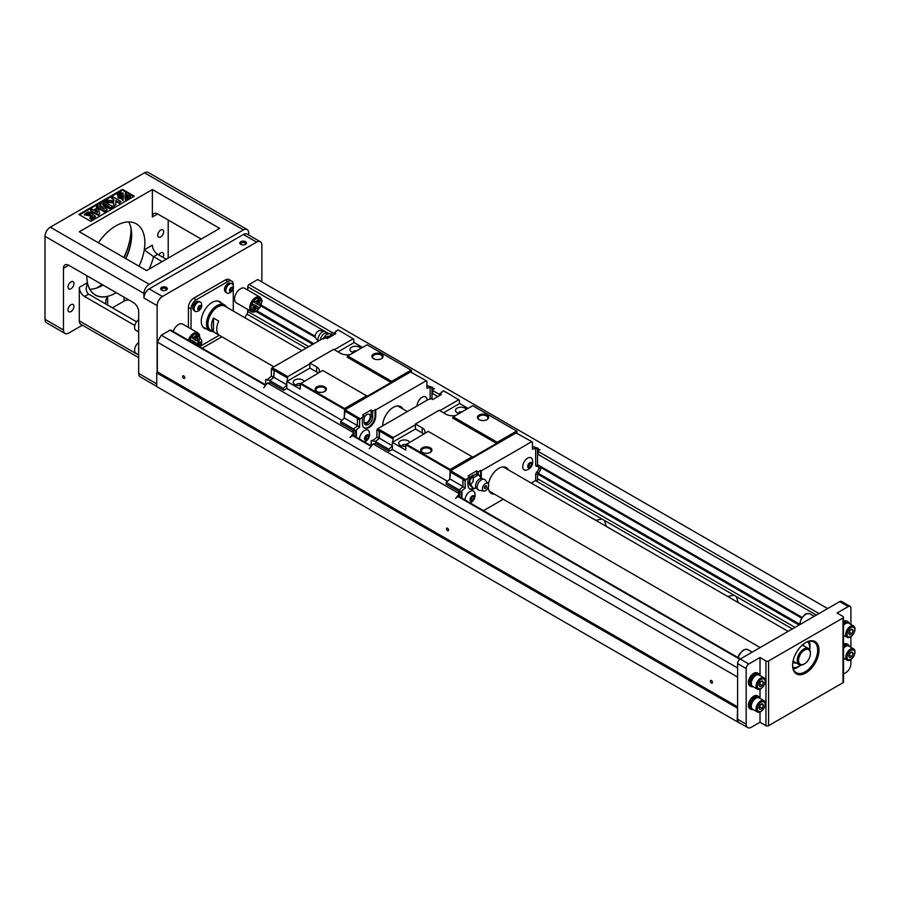 <?xml version="1.0" encoding="UTF-8"?>
<svg xmlns="http://www.w3.org/2000/svg" width="900" height="900" viewBox="0 0 900 900"><rect width="100%" height="100%" fill="white"/><g stroke="black" fill="none" stroke-linecap="round" stroke-linejoin="round"><path stroke-width="1.35" d="M334.17 334.575L334.17 332.741L335.756 333.664L327.184 338.614L325.598 337.691L323.224 339.064L322.56 338.681L272.036 367.853L274.275 369.146L273.623 377.449L270.124 380.464L265.635 379.777L265.635 384.863M318.87 372.656A9.518 5.49 0 0 0 319.41 370.822A9.518 5.49 0 0 0 316.631 366.941L309.904 363.06L309.904 368.089L286.808 381.409L286.808 388.496L341.933 420.322M362.531 347.445L354.094 342.574L337.995 351.866M356.49 350.933A2.329 1.35 0 0 0 353.216 352.17A2.329 1.35 0 0 0 353.261 352.451M341.032 423.461L353.891 430.886L353.891 428.827L357.39 425.812L357.39 418.657L358.054 417.521L360.293 418.815L364.118 415.845L362.531 414.923L371.115 409.973L372.69 410.884L375.728 409.894L426.251 380.734L410.558 371.97L345.127 409.748L344.194 418.32L344.599 408.532L366.626 395.809L322.695 370.451L300.274 383.85A2.329 1.35 0 0 0 297.799 383.704A2.329 1.35 0 0 0 296.483 384.919A2.329 1.35 0 0 0 296.539 385.2M353.689 352.553A5.603 3.229 180 0 1 351.585 351.787L351.585 351.787A5.603 3.229 180 0 1 352.564 346.77A5.603 3.229 180 0 1 360.821 348.435M300.274 385.369A5.603 3.229 180 0 1 294.863 384.536L294.863 384.536A5.603 3.229 180 0 1 295.841 379.519A5.603 3.229 180 0 1 304.099 381.184M350.269 354.532A9.518 5.49 0 0 1 340.369 353.228L333.641 349.346L309.904 363.06M318.116 373.084A9.518 5.49 0 0 0 316.631 371.97L309.904 368.089M347.76 355.973L347.096 357.12L391.027 382.478L391.691 381.341L347.76 355.973L367.155 344.779L411.48 370.373L411.48 372.499M344.194 409.219L300.274 383.85L300.274 389.183L286.808 381.409M382.725 425.812A14.929 8.617 -60 0 1 393.277 407.385A14.929 8.617 -60 0 1 400.736 406.642A14.929 8.617 -60 0 1 402.863 408.949M344.599 408.532L300.668 383.164M316.822 391.433L316.822 391.433A5.603 3.229 180 0 1 316.822 386.865A5.603 3.229 180 0 1 324.743 386.865A5.603 3.229 180 0 1 324.743 391.433A5.603 3.229 180 0 1 316.822 391.433M366.626 395.809L367.29 396.191L391.027 382.478M373.556 358.684L373.556 358.684A5.603 3.229 180 0 1 373.556 354.105A5.603 3.229 180 0 1 381.465 354.105A5.603 3.229 180 0 1 381.465 358.684A5.603 3.229 180 0 1 373.556 358.684M391.691 381.341L411.086 370.136M286.808 385.189L283.252 388.35L283.646 390.33L270.72 382.86L267.48 382.973L353.767 432.787L350.077 437.512L353.902 434.272L353.767 432.787M353.902 432.709L353.171 431.831M353.891 430.954L353.171 431.381M283.646 390.33L286.808 388.496M432.652 388.541L434.509 388.766L432.652 389.34M267.48 382.973L263.79 387.697M353.824 434.329L353.824 435.769M324.461 391.579A4.849 2.801 0 0 0 325.631 389.756A4.849 2.801 0 0 0 320.782 386.955A4.849 2.801 0 0 0 315.934 389.756A4.849 2.801 0 0 0 317.104 391.579M381.184 358.83A4.849 2.801 0 0 0 382.365 357.007A4.849 2.801 0 0 0 377.505 354.206A4.849 2.801 0 0 0 372.656 357.007A4.849 2.801 0 0 0 373.838 358.83M334.305 349.729L353.171 338.839L353.824 339.221L353.824 342.72M265.635 379.777L268.144 378.945L271.373 376.155L273.623 377.449M273.623 370.294L271.373 369L271.373 376.155M340.897 331.751L337.995 329.771L335.891 331.751M270.124 380.464L273.881 377.336L274.275 369.146M283.252 390.094L270.056 382.478L270.124 380.666M271.373 369L272.036 367.853M335.891 330.998L336.544 331.369L334.17 332.741M340.245 331.065L353.171 338.839M283.252 388.35L270.056 380.734M287.077 381.262L287.741 376.616L309.904 363.825M287.741 376.616L274.545 369M287.077 377.752L273.881 370.136M286.808 384.795L273.881 377.336M344.194 418.32L340.639 421.481L340.639 423.225L353.824 430.841L353.891 429.03M364.162 422.572A4.849 2.801 120 0 0 364.399 422.741A4.849 2.801 120 0 0 369.248 419.94A4.849 2.801 120 0 0 369.248 414.338A4.849 2.801 120 0 0 366.829 414.585A4.849 2.801 120 0 0 364.118 417.668M364.691 424.069A6.064 3.499 120 0 0 371.115 416.07L371.115 409.973M353.891 435.814L353.891 434.272M353.891 432.259L353.824 430.841M426.915 385.38L427.995 385.999M345.127 409.748L358.054 417.521M344.464 410.884L357.525 418.433M344.464 418.084L357.39 425.543M340.639 421.481L353.824 429.098M426.915 386.314L428.164 385.954L432.652 387.394L432.652 393.559M369.349 432.63A6.997 4.039 120 0 0 367.942 430.155A6.997 4.039 120 0 0 364.444 430.504A6.997 4.039 120 0 0 359.505 439.054M427.005 399.341A6.997 4.039 120 0 0 425.599 396.866A6.997 4.039 120 0 0 422.1 397.215A6.997 4.039 120 0 0 417.15 405.934M426.251 380.734L426.915 381.105L426.915 388.271L430.144 387.326L430.144 399.195M375.728 409.894L375.728 415.991A9.416 5.445 -60 0 1 371.61 425.475A9.416 5.445 -60 0 1 364.354 427.995A9.416 5.445 -60 0 1 362.407 423.686L362.407 417.589M360.293 418.815L359.629 419.951L357.39 418.657M357.39 425.812L359.629 427.118L359.629 419.951M359.629 427.118L356.4 429.896L355.736 431.798L353.891 428.827M432.652 387.394L431.989 387.585L431.989 399.127M356.4 437.254L356.4 431.224M355.736 436.882L355.736 431.798M431.989 387.585L430.144 387.326M372.69 410.884L372.69 416.981L371.115 416.07M372.69 416.981A6.064 3.499 120 0 1 370.046 423.09A6.064 3.499 120 0 1 365.377 424.71A6.064 3.499 120 0 1 364.118 421.931L364.118 415.845M375.064 409.522L375.064 415.609A9.416 5.445 -60 0 1 371.171 424.868A9.416 5.445 -60 0 1 364.039 427.793M425.565 396.855A6.997 4.039 -60 0 1 426.746 398.419A8.314 8.314 0 0 1 427.14 400.174M367.92 430.144A6.997 4.039 -60 0 1 369.101 431.707A8.314 8.314 0 0 1 364.556 441.968M368.595 436.41L367.639 438.863L365.738 439.965L364.793 438.604L365.738 436.151L367.639 435.06L368.595 436.41L366.941 435.454M366.694 439.988A3.026 1.755 -60 0 1 364.838 437.344A3.026 1.755 -60 0 1 368.55 435.195A3.026 1.755 -60 0 1 366.694 439.988M367.639 438.863L365.929 437.873L364.826 438.514M366.84 435.521L365.929 437.873M423.968 402.007A3.026 1.755 -60 0 1 424.71 401.569M331.301 336.229A5.603 3.229 120 0 0 328.466 337.871M332.966 335.272L331.56 333.866L329.996 335.925A6.536 3.769 120 0 1 332.662 335.452M327.15 338.591A6.536 3.769 120 0 1 329.782 336.049L326.228 336.949L326.261 338.074M318.308 341.145A6.154 3.555 -60 0 1 319.601 334.688A6.154 3.555 -60 0 1 324.709 331.38A6.154 3.555 -60 0 1 325.17 331.504L247.759 286.819A1.867 1.08 -60 0 1 249.086 284.535L257.726 279.54L827.629 608.569M320.411 339.93A5.603 3.229 -60 0 1 323.01 334.586A5.603 3.229 -60 0 1 327.127 333.259L331.56 333.866M318.218 341.201L315.664 338.04A4.388 2.531 -60 0 1 316.08 333.349A4.388 2.531 -60 0 1 319.939 330.626L324.709 331.38M322.976 338.918L325.946 335.025L328.613 333.608M325.181 336.341L326.228 336.949M424.406 433.586A9.518 5.49 0 0 0 424.946 431.764A9.518 5.49 0 0 0 422.168 427.871L415.44 423.99L415.44 429.019L392.355 442.35L392.355 449.426L447.48 481.252M468.079 408.375L459.63 403.504L443.531 412.796M462.026 411.863A2.329 1.35 0 0 0 458.752 413.1A2.329 1.35 0 0 0 458.798 413.381M446.569 484.391L459.428 491.816L459.428 489.757L462.926 486.754L462.926 479.588L463.59 478.451L465.829 479.745L469.654 476.775L468.079 475.853L476.651 470.902L478.226 471.825L480.611 470.452L481.264 470.835L531.788 441.664L516.094 432.9L450.664 470.678L449.741 479.25L450.135 469.463L472.162 456.739L428.231 431.381L405.81 444.78A2.329 1.35 0 0 0 403.346 444.634A2.329 1.35 0 0 0 402.019 445.849A2.329 1.35 0 0 0 402.075 446.13M459.225 413.483A5.603 3.229 180 0 1 457.121 412.718L457.121 412.718A5.603 3.229 180 0 1 458.1 407.7A5.603 3.229 180 0 1 466.369 409.365M405.81 446.299A5.603 3.229 180 0 1 400.399 445.466L400.399 445.466A5.603 3.229 180 0 1 401.377 440.449A5.603 3.229 180 0 1 409.635 442.114M455.805 415.463A9.518 5.49 0 0 1 445.905 414.169L439.178 410.276L415.44 423.99M423.652 434.014A9.518 5.49 0 0 0 422.168 432.9L415.44 429.019M453.296 416.902L452.644 418.05L496.564 443.407L497.228 442.271L453.296 416.902L472.691 405.709L517.016 431.303L517.016 433.429M449.741 470.149L405.81 444.78L405.81 450.113L392.355 442.35M488.452 484.155A14.929 8.617 -60 0 1 498.814 468.315A14.929 8.617 -60 0 1 506.272 467.584A14.929 8.617 -60 0 1 508.399 469.89M494.415 494.123A14.929 8.617 -60 0 1 491.344 493.425A14.929 8.617 -60 0 1 488.272 487.238M450.135 469.463L406.204 444.094M422.359 452.363L422.359 452.363A5.603 3.229 180 0 1 422.359 447.795A5.603 3.229 180 0 1 430.279 447.795A5.603 3.229 180 0 1 430.279 452.363A5.603 3.229 180 0 1 422.359 452.363M472.162 456.739L472.826 457.121L496.564 443.407M479.093 419.614L479.093 419.614A5.603 3.229 180 0 1 479.093 415.035A5.603 3.229 180 0 1 487.001 415.035A5.603 3.229 180 0 1 487.001 419.614A5.603 3.229 180 0 1 479.093 419.614M497.228 442.271L516.623 431.077M392.355 446.119L388.789 449.28L389.183 451.26L376.256 443.79L373.016 443.902L459.304 493.718L455.614 498.442L459.439 495.202L459.304 493.718M459.439 493.65L459.428 489.971M458.707 492.761L459.439 493.189M459.428 491.895L458.707 492.311M389.183 451.26L392.355 449.426M538.189 449.471L540.045 449.696L538.189 450.27M373.016 443.902L369.326 448.627M459.439 494.707L459.428 496.744M459.371 495.259L459.371 496.71M532.451 447.244L533.7 446.884L538.189 448.324L537.525 448.515L537.525 465.401L538.267 465.829A4.939 2.846 -60 0 1 540.743 468.022A4.939 2.846 -60 0 1 538.267 473.074L537.525 474.356L537.525 480.544L535.68 480.544L531.27 483.086M503.291 499.241L483.525 510.649M429.998 452.509A4.849 2.801 0 0 0 431.168 450.686A4.849 2.801 0 0 0 426.319 447.885A4.849 2.801 0 0 0 421.47 450.686A4.849 2.801 0 0 0 422.64 452.509M486.72 419.76A4.849 2.801 0 0 0 487.901 417.938A4.849 2.801 0 0 0 483.041 415.136A4.849 2.801 0 0 0 478.192 417.938A4.849 2.801 0 0 0 479.374 419.76M439.841 410.659L458.707 399.769L459.371 400.151L459.371 403.65M371.171 440.707L373.68 439.875L376.92 437.085L379.159 438.39L375.66 441.394L371.171 440.707L371.171 445.793M392.614 442.192L393.277 437.546L380.081 429.93L379.159 431.224L379.159 438.39M379.159 431.224L376.92 429.93L376.92 437.085M446.434 392.681L443.531 390.701L441.428 392.681M375.66 441.394L379.418 438.266L379.418 431.077L380.081 429.93M388.789 451.024L375.593 443.407L375.66 441.596M376.92 429.93L377.572 428.782L379.822 430.088M439.706 395.505L439.706 393.671L441.293 394.594L432.72 399.544L431.134 398.621L428.096 399.623L377.572 428.782M441.428 391.928L442.08 392.31L439.706 393.671M445.781 391.995L458.707 399.769M388.789 449.28L375.593 441.664M393.277 437.546L415.44 424.755M392.614 438.694L379.418 431.077M392.355 445.736L379.418 438.266M449.741 479.25L446.175 482.411L446.175 484.155L459.371 491.771M473.963 475.054A4.849 2.801 120 0 0 472.365 475.515A4.849 2.801 120 0 0 469.654 478.598M476.651 474.255L476.651 470.902M532.451 446.31L533.531 446.929M450.664 470.678L463.59 478.451M450 471.825L463.061 479.363M450 479.014L462.926 486.484M446.175 482.411L459.371 490.027M474.885 493.56A6.997 4.039 120 0 0 473.479 491.085A6.997 4.039 120 0 0 469.991 491.434A6.997 4.039 120 0 0 465.041 499.984M532.541 460.271A6.997 4.039 120 0 0 531.135 457.808A6.997 4.039 120 0 0 527.636 458.145A6.997 4.039 120 0 0 523.069 464.31A6.997 4.039 120 0 0 524.137 469.924A6.997 4.039 120 0 0 526.984 469.901M531.788 441.664L532.451 442.035L532.451 449.201L535.68 448.256L535.68 465.84L536.873 466.526A3.634 2.093 -60 0 1 538.898 468.022A3.634 2.093 -60 0 1 536.873 471.859L535.68 473.918L535.68 480.544M481.264 470.835L481.264 476.921A9.416 5.445 -60 0 1 481.241 477.619M481.32 478.496L478.654 474.694L473.321 477.776L473.051 481.601L470.655 484.65L473.321 488.441L475.211 488.093A9.416 5.445 -60 0 1 469.89 488.925A9.416 5.445 -60 0 1 467.944 484.616L467.944 478.519M465.829 479.745L465.176 480.881L462.926 479.588M462.926 486.754L465.176 488.048L465.176 480.881M465.176 488.048L461.936 490.826L461.284 492.728L459.428 489.757M538.189 448.324L538.189 454.489M538.189 479.396L537.525 480.544M461.936 498.195L461.936 492.165M461.284 497.812L461.284 492.728M537.525 448.515L535.68 448.256M537.525 465.401L535.68 465.84M538.267 465.829L536.873 466.526M540.743 468.022L538.898 468.022M538.267 473.074L536.873 471.859M535.68 473.918L537.525 474.356M478.226 471.825L478.226 474.457M469.654 484.841L469.665 484.875A6.536 3.769 -60 0 1 469.654 484.841A6.536 3.769 -60 0 1 469.654 480.881L469.654 476.775M470.655 484.65L469.598 484.043L469.89 485.291L473.321 488.441M480.611 470.452L480.611 476.539A9.416 5.445 -60 0 1 480.6 476.696M473.287 488.419A9.416 5.445 -60 0 1 469.575 488.723M531.113 457.785A6.997 4.039 -60 0 1 532.294 459.349A8.314 8.314 0 0 1 526.061 470.149A6.997 4.039 -60 0 1 524.115 469.901M473.456 491.074A6.997 4.039 -60 0 1 474.637 492.637A8.314 8.314 0 0 1 470.093 502.897M474.131 497.34L473.186 499.793L471.274 500.895L470.329 499.545L471.274 497.081L473.186 495.99L474.131 497.34L472.489 496.384M472.23 500.918A3.026 1.755 -60 0 1 470.374 498.274A3.026 1.755 -60 0 1 474.086 496.136A3.026 1.755 -60 0 1 472.23 500.918M473.186 499.793L471.465 498.803L470.363 499.444M472.376 496.451L471.465 498.803M531.788 464.062L530.831 466.515L528.93 467.606L527.974 466.256L528.93 463.804L530.831 462.701L531.788 464.062L530.134 463.106M529.875 467.629A3.026 1.755 -60 0 1 528.019 464.996A3.026 1.755 -60 0 1 531.731 462.848A3.026 1.755 -60 0 1 529.875 467.629M530.831 466.515L529.121 465.525L528.007 466.155M530.033 463.162L529.121 465.525M478.654 474.694L475.661 474.446A6.536 3.769 -60 0 1 475.695 474.446L473.839 475.121L472.264 477.169L473.321 477.776M469.89 485.291L469.89 480.173L472.264 477.169M484.459 487.721A1.552 0.889 -60 0 1 486.101 485.685A1.552 0.889 -60 0 1 486.101 487.868A1.552 0.889 -60 0 1 484.459 487.721M488.171 483.66L485.134 479.914A6.154 3.555 120 0 0 484.796 479.576L480.926 478.496A5.603 3.229 120 0 0 475.526 485.876A5.603 3.229 120 0 0 475.796 487.384L478.665 490.196A6.154 3.555 120 0 0 479.126 490.32L483.885 491.074A4.388 2.531 120 0 0 487.744 488.363A4.388 2.531 120 0 0 488.171 483.66A4.388 2.531 120 0 0 484.684 484.155A4.388 2.531 120 0 0 482.456 488.88A4.388 2.531 120 0 0 483.885 491.074M484.796 479.576A6.154 3.555 120 0 0 479.97 480.87A6.154 3.555 120 0 0 477.113 487.249A6.154 3.555 120 0 0 478.665 490.196M469.654 480.881A6.536 3.769 -60 0 1 469.89 480.173M470.002 479.891A6.536 3.769 -60 0 1 473.839 475.121M474.053 474.998A6.536 3.769 -60 0 1 475.661 474.446M82.395 325.17L68.749 333.045A7.459 4.309 -60 0 1 65.014 333.416A7.459 4.309 -60 0 1 63.473 330.007L63.473 268.312A7.459 4.309 60 0 1 65.014 264.892A7.459 4.309 60 0 1 68.749 265.264L63.473 268.312M843.536 674.033L845.629 672.817A7.459 4.309 120 0 0 850.905 663.683L850.905 659.531M843.536 617.22L843.536 681.964A1.867 1.08 180 0 1 842.996 682.717L842.996 617.985A1.867 1.08 0 0 0 843.536 617.22A1.867 1.08 0 0 0 842.996 616.455L837.056 613.035L848.273 606.555L839.7 601.605A3.735 2.149 -60 0 1 841.567 601.425L850.14 606.375A3.735 2.149 120 0 0 848.273 606.555M760.016 675.562L760.016 657.506L765.956 660.938A1.867 1.08 0 0 0 768.589 660.938L768.589 725.681L842.996 682.717M768.589 725.681A1.867 1.08 180 0 1 765.956 725.681L765.956 660.938M760.016 711.99L760.016 722.25L765.956 725.681M760.016 722.25L751.444 727.2A7.459 4.309 120 0 1 747.709 727.571A7.459 4.309 120 0 1 746.168 724.151L737.595 719.201L737.595 663.604A3.735 2.149 -60 0 1 740.227 659.036L839.7 601.605M128.722 299.891A7.459 4.309 0 0 0 124.02 301.14L112.41 307.845M747.709 727.571L739.136 722.621A7.459 4.309 -60 0 1 737.595 719.201M741.341 723.893L737.19 721.721L737.595 707.321M737.595 706.86L157.331 371.858L157.331 342.079L161.291 335.216L169.931 330.233A1.867 1.08 -60 0 1 170.865 330.142L265.894 385.009M737.19 708.008L156.735 372.881L157.331 371.858M183.713 375.896A1.496 0.866 60 0 1 184.691 377.213A1.496 0.866 60 0 1 184.466 378.405A1.496 0.866 60 0 1 182.97 377.539A1.496 0.866 60 0 1 182.97 375.817A1.496 0.866 60 0 1 183.713 375.896M447.559 528.221A1.496 0.866 60 0 1 448.537 529.538A1.496 0.866 60 0 1 448.301 530.73A1.496 0.866 60 0 1 446.816 529.875A1.496 0.866 60 0 1 446.816 528.142A1.496 0.866 60 0 1 447.559 528.221M711.405 680.546A1.496 0.866 60 0 1 712.384 681.863A1.496 0.866 60 0 1 712.148 683.066A1.496 0.866 60 0 1 710.651 682.2A1.496 0.866 60 0 1 710.663 680.479A1.496 0.866 60 0 1 711.405 680.546M737.595 677.081L157.331 342.079M737.595 667.946L161.291 335.216M202.14 348.199L221.895 336.791M737.19 721.721L156.735 386.595L156.735 372.881M247.759 290.07L247.759 286.819M802.035 617.355L537.525 464.647L802.035 617.355M315.18 336.274L261.124 305.066L315.18 336.274M801.551 618.064L540.675 467.438M315.293 337.32L260.786 305.854M799.582 624.139L538.189 473.22M313.853 343.71L256.838 310.793M799.087 625.05L537.66 474.12M312.817 344.306L255.825 311.411M244.868 317.734L246.994 314.055A3.735 2.149 120 0 0 247.759 311.456L247.759 309.465M606.296 526.399L604.451 520.436L601.909 518.962L595.811 520.346M738.214 602.572L736.38 596.599L733.826 595.125L727.74 596.52M168.21 220.016L168.21 258.109M143.944 298.012A7.459 4.309 -60 0 1 149.22 288.877L162.405 296.494A7.459 4.309 120 0 0 157.129 305.629L143.944 298.012L143.944 293.445A7.459 4.309 120 0 1 149.22 284.299L243.405 229.928A7.459 4.309 120 0 1 247.14 229.556A7.459 4.309 120 0 1 248.692 232.965L248.692 235.013M261.877 281.947L261.877 245.16A7.459 4.309 120 0 0 260.336 241.74A7.459 4.309 120 0 0 256.601 242.111L243.405 234.495L149.22 288.877M201.195 239.062L157.657 213.93A7.459 4.309 -120 0 0 153.934 213.559A7.459 4.309 -120 0 0 152.381 216.979L152.381 189.551L219.667 228.398L146.576 270.596L79.301 231.75L152.381 189.551M243.405 234.495A7.459 4.309 -60 0 1 247.14 234.124L260.336 241.74M65.014 333.416L46.541 322.762A7.459 4.309 -60 0 1 45 319.343L45 236.317A7.459 4.309 -60 0 1 50.276 227.183L144.472 172.8A7.459 4.309 -60 0 1 148.196 172.429L247.14 229.556M139.039 266.243A41.04 23.692 120 0 0 144.259 249.84L152.381 245.16A7.459 4.309 -120 0 0 157.657 254.295L153.562 256.669A48.51 28.001 -60 0 1 149.197 269.077M166.23 259.245L157.657 254.295M162.135 261.619L153.562 256.669L144.259 249.84M90.776 221.321L134.314 196.178L122.434 189.326L78.907 214.459L90.776 221.321M133.65 196.56L122.434 190.091L122.434 189.326M121.961 193.185L120.364 192.589L121.005 192.218L121.961 193.95L120.634 193.905M120.791 193.016L120.364 192.589L120.386 193.376M123.401 195.953L123.401 196.718L118.013 196.493L118.013 195.727L121.534 194.884L123.008 192.836L123.401 195.953L118.013 195.727M123.401 196.909L123.008 200.79L121.534 198.754L118.013 197.899L118.013 197.145L123.401 196.909L123.008 200.025L121.534 197.989L118.013 197.145M112.59 206.438L110.036 207.911L103.106 205.684L106.987 209.666L104.434 211.151L96.514 206.572L98.1 205.661L104.332 209.261L99.776 204.694L101.419 203.749L109.316 206.381L103.084 202.781L104.67 201.87L112.59 206.438L112.59 207.203L110.036 208.676L104.186 206.786M106.987 209.666L106.987 210.431L104.434 211.905L96.514 207.338L96.514 206.572M102.544 208.226L99.776 204.694M106.2 205.335L103.084 203.546L103.084 202.781M122.434 190.091L79.56 214.841M90.439 210.083L92.014 209.183L93.6 210.105L97.054 208.102L98.381 208.868L99.754 213.885L98.392 215.438L93.364 212.535L92.317 213.143L90.99 212.366L92.036 211.005L90.439 210.083L91.373 211.388M121.061 201.544L119.351 202.534L115.841 200.498L115.909 204.525L113.625 205.841L113.715 202.23L105.536 201.375L107.741 200.104L113.771 200.903L113.828 199.339L111.442 197.966L113.141 196.976L121.061 201.544L119.351 203.287L115.853 201.274M115.909 204.525L113.625 206.606L113.625 205.841M113.692 202.984L105.536 202.129L105.536 201.375M113.805 200.093L111.442 197.966M90.63 212.321L86.4 214.054L92.093 213.39L95.377 216.248L91.103 218.722L89.685 217.901L92.734 216.135L91.642 215.213L84.409 214.324L88.166 211.916L90.63 212.321L89.179 214.11L86.535 214.436M95.377 216.248L95.377 217.013L91.103 219.476L89.685 217.901M92.194 216.45L84.465 214.718M125.066 196.909L125.46 200.79L126.922 198.754L130.455 197.899L130.455 197.145L125.066 196.909L125.46 200.025L126.922 197.989L130.455 197.145M130.455 195.727L130.455 196.493L125.066 196.718L125.46 192.836L126.922 194.884L130.455 195.727L125.066 195.953M119.081 195.469L118.159 193.849L120.341 193.882L119.801 192.915L120.769 194.636L119.194 194.681M120.769 193.871L119.295 193.68L119.498 195.368M119.081 195.57L118.328 194.591L119.081 195.57M118.328 196.009L117.371 195.075L117.945 194.074M118.058 194.231L118.991 194.895L118.418 195.131M118.35 195.266L117.371 194.31M117.405 195.097L117.405 194.333M118.991 195.491L118.991 194.895M118.845 193.804L119.407 194.389M119.07 194.04L119.07 193.331M119.115 195.458L119.115 194.828M120.296 194.906L120.296 194.141M125.46 200.79L125.46 200.025M126.922 198.754L126.922 197.989M91.642 215.213L91.642 215.977M91.103 218.722L91.103 219.476M89.179 213.345L89.179 214.11M119.351 202.534L119.351 203.287M99.754 213.885L98.392 214.672L93.364 211.77L92.317 212.377L90.99 211.612M96.874 209.745L94.939 210.87L97.639 212.434L96.874 209.745L95.591 211.252M97.38 212.276L96.874 210.51M92.317 212.377L92.317 213.143M93.364 211.77L93.364 212.535M98.392 214.672L98.392 215.438M104.434 211.151L104.434 211.905M110.036 207.911L110.036 208.676M121.534 198.754L121.534 197.989M123.008 200.79L123.008 200.025M120.544 193.252L120.544 192.555M156.735 386.381L140.209 376.83A7.459 4.309 -60 0 1 138.668 373.421L138.668 311.726A7.459 4.309 60 0 0 133.391 302.58L68.749 265.264M134.82 325.496L84.578 296.494A7.459 4.309 60 0 1 79.301 287.347L79.301 320.861L138.668 355.14M136.575 321.795L88.661 294.131L87.311 292.928L86.006 289.069L87.401 282.679A41.04 23.692 120 0 0 107.663 296.404L107.663 305.111M105.638 303.93L106.031 299.543L107.663 296.404M161.629 290.093A3.341 1.935 180 0 1 161.629 290.081A3.341 1.935 180 0 1 161.629 287.359A3.341 1.935 180 0 1 166.354 287.359A3.341 1.935 180 0 1 166.354 290.081A3.341 1.935 180 0 1 161.629 290.093L161.629 290.081M240.784 244.384L240.784 244.384A3.341 1.935 180 0 1 240.784 241.661A3.341 1.935 180 0 1 245.509 241.661A3.341 1.935 180 0 1 245.509 244.384A3.341 1.935 180 0 1 240.784 244.384L240.784 244.384M162.405 296.494L256.601 242.111M245.093 244.597A2.329 1.35 0 0 0 245.475 243.855A2.329 1.35 0 0 0 243.146 242.505A2.329 1.35 0 0 0 240.817 243.855A2.329 1.35 0 0 0 241.2 244.597M165.938 290.295A2.329 1.35 0 0 0 166.32 289.553A2.329 1.35 0 0 0 163.991 288.202A2.329 1.35 0 0 0 161.662 289.553A2.329 1.35 0 0 0 162.056 290.295M157.129 305.629L157.129 372.195M97.706 287.381A47.576 27.473 120 0 0 102.06 284.501M123.829 257.456A47.576 27.473 120 0 0 131.006 229.703M102.127 284.535A46.642 26.933 -60 0 1 98.032 287.201A46.642 26.933 -60 0 1 96.289 288.157M130.961 228.083A46.642 26.933 -60 0 1 131.017 230.074A46.642 26.933 -60 0 1 124.02 257.569M102.319 285.48A41.974 24.232 120 0 0 103.028 285.053A41.04 23.692 -60 0 1 102.645 285.3L102.645 285.3A41.04 23.692 -60 0 1 89.809 289.249M125.617 258.491A41.974 24.232 120 0 0 131.67 234.653M128.678 221.929A41.04 23.692 -60 0 1 131.67 235.024A41.04 23.692 -60 0 1 125.809 258.604M70.987 288.72A4.196 2.419 -60 0 1 68.895 288.934A4.196 2.419 -60 0 1 68.895 284.085A4.196 2.419 -60 0 1 73.091 281.655A4.196 2.419 -60 0 1 73.733 285.019A4.196 2.419 -60 0 1 70.987 288.72M70.987 311.569A4.196 2.419 -60 0 1 68.895 311.782A4.196 2.419 -60 0 1 68.895 306.934A4.196 2.419 -60 0 1 73.091 304.504A4.196 2.419 -60 0 1 73.733 307.868A4.196 2.419 -60 0 1 70.987 311.569M160.695 236.925A4.196 2.419 -60 0 1 158.591 237.139A4.196 2.419 -60 0 1 158.591 232.29A4.196 2.419 -60 0 1 162.799 229.871A4.196 2.419 -60 0 1 163.44 233.235A4.196 2.419 -60 0 1 160.695 236.925M158.737 254.914A4.196 2.419 -60 0 1 162.799 252.72A4.196 2.419 -60 0 1 162.922 257.332M116.235 292.68A41.04 23.692 -60 0 1 115.841 292.916A41.04 23.692 -60 0 1 95.321 294.941A41.04 23.692 -60 0 1 86.828 275.704M98.359 242.752A41.04 23.692 -60 0 1 136.361 223.852A41.04 23.692 -60 0 1 139.005 266.22M138.668 357.66L80.843 324.281A7.459 4.309 -60 0 1 79.301 320.861M138.668 331.909L135.922 330.322A6.525 3.769 -60 0 1 134.572 327.341A6.525 3.769 -60 0 1 138.668 319.68M138.668 354.757L135.922 353.171A6.525 3.769 -60 0 1 134.572 350.19A6.525 3.769 -60 0 1 138.668 342.529M240.514 288.72A8.393 4.849 120 0 0 234.574 299.002A8.393 4.849 120 0 0 236.306 302.85L251.482 311.603A8.393 4.849 -60 0 1 249.739 307.766A8.393 4.849 -60 0 1 253.406 299.317A8.393 4.849 -60 0 1 259.875 297.067L244.71 288.304A8.393 4.849 120 0 0 240.514 288.72M188.336 340.223A8.393 4.849 -60 0 1 197.876 332.865L182.7 324.101A8.393 4.849 120 0 0 178.504 324.517A8.393 4.849 120 0 0 173.16 331.47M233.257 285.435L233.257 284.535A7.459 4.309 120 0 0 231.705 281.115A7.459 4.309 120 0 0 227.97 281.486L225.338 279.968L193.68 298.238L196.312 299.767A7.459 4.309 120 0 0 191.036 308.902L191.036 328.916M225.338 279.968A7.459 4.309 -60 0 1 229.072 279.596L231.705 281.115M188.404 327.397L188.404 307.384A7.459 4.309 -60 0 1 193.68 298.238M193.601 308.205L192.757 307.721A4.995 2.88 -60 0 1 194.996 302.794A4.995 2.88 -60 0 1 198.787 301.522L198.922 301.601M193.928 310.241L193.792 310.162A4.995 2.88 -60 0 1 192.757 307.8L192.825 307.766M206.561 329.006A15.39 8.888 -60 0 1 204.446 328.331A15.39 8.888 -60 0 1 202.095 315.99A15.39 8.888 -60 0 1 212.141 302.434A15.39 8.888 -60 0 1 219.836 301.669A15.39 8.888 -60 0 1 221.49 303.154M233.257 311.029L233.257 288.54M227.97 281.486L196.312 299.767M199.789 346.511L219.263 335.261M225.315 289.901L224.471 289.418A4.995 2.88 -60 0 1 226.71 284.479A4.995 2.88 -60 0 1 230.501 283.207L230.636 283.286M225.641 291.938L225.506 291.859A4.995 2.88 -60 0 1 224.471 289.496L224.539 289.451M224.471 289.496L225.315 289.98M226.665 292.871A5.321 3.071 -60 0 1 226.395 292.748A5.321 3.071 -60 0 1 225.304 290.306A5.321 3.071 -60 0 1 227.621 284.963A5.321 3.071 -60 0 1 231.716 283.534A5.321 3.071 -60 0 1 231.953 283.702M225.799 290.599A5.321 3.071 120 0 0 226.901 293.04A5.321 3.071 120 0 0 228.465 293.22A6.39 6.39 0 0 0 233.156 285.086A5.321 3.071 120 0 0 232.222 283.826A5.321 3.071 120 0 0 228.116 285.255A5.321 3.071 120 0 0 225.799 290.599M232.954 288.405A2.43 1.395 -60 0 1 231.232 291.375A2.43 1.395 -60 0 1 229.523 290.385A2.43 1.395 -60 0 1 231.232 287.415A2.43 1.395 -60 0 1 232.954 288.405M229.714 290.272L230.479 288.315L231.998 287.438L232.763 288.517L231.998 290.486L230.479 291.364L229.714 290.272M231.356 287.809L229.748 290.194M231.998 290.486L230.625 289.688M232.763 288.517L231.435 287.752M233.325 286.256A5.321 3.071 120 0 0 233.156 285.086M197.843 345.713A2.43 1.395 -60 0 1 197.809 345.319A2.43 1.395 -60 0 1 199.519 342.349A2.43 1.395 -60 0 1 201.229 343.339A2.43 1.395 -60 0 1 199.159 346.478M198.697 346.207L198 345.206L198.754 343.249L200.284 342.371L201.037 343.451L200.284 345.42L198.799 346.264M199.643 342.743L198.023 345.127M200.284 345.42L198.911 344.621M201.037 343.451L199.721 342.686M201.6 341.19A5.321 3.071 120 0 0 201.442 340.02A5.321 3.071 120 0 0 200.498 338.76A5.321 3.071 120 0 0 199.766 338.524M212.625 331.436A14.929 8.617 -60 0 1 209.565 330.739A14.929 8.617 -60 0 1 209.565 313.504A14.929 8.617 -60 0 1 224.494 304.886A14.929 8.617 -60 0 1 226.62 307.204M226.046 306.866A14.366 8.291 120 0 0 210.24 313.897A14.366 8.291 120 0 0 212.051 331.099M207.922 323.752A13.432 7.751 -60 0 1 207.922 323.527A13.432 7.751 -60 0 1 217.417 307.08A13.432 7.751 -60 0 1 217.62 306.968M301.86 350.64L224.809 306.157A13.995 8.078 120 0 0 217.822 306.844L217.822 306.844A13.995 8.078 120 0 0 207.922 323.989A13.995 8.078 120 0 0 210.825 330.39L273.87 366.795M218.745 321.086L213.469 318.049A13.995 8.078 120 0 0 213.469 331.751L218.745 334.8A13.995 8.078 120 0 1 218.745 321.086M213.469 331.751L213.469 318.049M192.757 307.8L193.59 308.284M194.951 311.186A5.321 3.071 -60 0 1 194.681 311.062A5.321 3.071 -60 0 1 193.579 308.621A5.321 3.071 -60 0 1 195.907 303.277A5.321 3.071 -60 0 1 200.002 301.849A5.321 3.071 -60 0 1 200.239 302.017M194.085 308.914A5.321 3.071 120 0 0 195.188 311.344A5.321 3.071 120 0 0 196.751 311.524A6.39 6.39 0 0 0 201.442 303.401A5.321 3.071 120 0 0 200.498 302.141A5.321 3.071 120 0 0 196.403 303.559A5.321 3.071 120 0 0 194.085 308.914M201.229 306.72A2.43 1.395 -60 0 1 199.519 309.69A2.43 1.395 -60 0 1 197.809 308.7A2.43 1.395 -60 0 1 199.519 305.73A2.43 1.395 -60 0 1 201.229 306.72M198 308.588L198.754 306.63L200.284 305.741L201.037 306.832L200.284 308.79L198.754 309.668L198 308.588M199.643 306.113L198.023 308.509M200.284 308.79L198.911 308.002M201.037 306.832L199.721 306.067M201.6 304.571A5.321 3.071 120 0 0 201.442 303.401M195.221 340.02L198.585 334.991L197.494 338.861L198.585 341.471L195.221 340.02M197.224 334.215L194.299 337.095L191.498 337.376L194.422 339.559L197.224 334.215L194.422 337.174L191.621 337.444L194.422 339.559M192.555 342.664L193.365 341.089L190.136 339.716L191.093 341.82M193.477 343.192L194.299 341.629L197.224 343.811L195.03 344.093M193.601 343.271L194.422 341.707M193.5 341.168L190.271 339.795L191.216 341.887M195.356 340.088L198.585 334.991M257.231 304.223L260.584 299.194L259.493 303.064L260.584 305.674L257.231 304.223M259.234 298.418L256.298 301.298L253.496 301.579L256.433 303.761L259.234 298.418L256.433 301.376L253.631 301.646L256.433 303.761M253.305 306.484L252.27 310.466L255.499 305.37L252.146 303.919L253.44 306.562L252.27 310.466M253.631 311.254L256.298 305.831L259.234 308.014L256.433 308.363L253.631 311.254L256.433 305.91M255.499 305.37L252.27 303.998L253.44 306.562M257.366 304.29L260.584 299.194M805.793 672.975A18.652 10.766 -60 0 1 792.596 665.359A18.652 10.766 -60 0 1 805.793 642.51A18.652 10.766 -60 0 1 818.989 650.126A18.652 10.766 -60 0 1 805.793 672.975M768.589 660.938L842.996 617.985M753.154 709.526A7.459 4.309 -60 0 1 750.881 709.29L749.947 708.761A7.459 4.309 -60 0 1 748.406 705.341A7.459 4.309 -60 0 1 751.669 697.826A7.459 4.309 -60 0 1 757.418 695.835L758.34 696.364A7.459 4.309 -60 0 1 759.679 698.22M753.154 686.678A7.459 4.309 -60 0 1 750.881 686.441L749.947 685.913A7.459 4.309 -60 0 1 748.406 682.492A7.459 4.309 -60 0 1 751.669 674.977A7.459 4.309 -60 0 1 757.418 672.986L758.34 673.515A7.459 4.309 -60 0 1 759.679 675.371M760.016 689.141L760.016 698.411M760.016 657.506L748.8 663.986A3.735 2.149 120 0 0 746.168 668.554L746.168 724.151M850.905 624.454L850.905 608.074A3.735 2.149 120 0 0 850.14 606.375M850.905 647.303L850.905 636.683M843.536 621.472A7.459 4.309 -60 0 1 847.125 621.191L848.048 621.72A7.459 4.309 -60 0 1 849.386 623.576M843.536 644.321A7.459 4.309 -60 0 1 847.125 644.04L848.048 644.569A7.459 4.309 -60 0 1 849.386 646.425M792.607 664.965A17.719 10.237 120 0 0 796.275 672.705A17.719 10.237 120 0 0 805.129 671.827A17.719 10.237 120 0 0 816.716 656.212A17.719 10.237 120 0 0 813.994 642.004A17.719 10.237 120 0 0 805.455 642.701M809.303 641.306A17.719 10.237 -60 0 1 810.011 645.705A17.719 10.237 -60 0 1 810.011 645.93M797.681 667.294A17.719 10.237 -60 0 1 797.479 667.406A17.719 10.237 -60 0 1 793.316 668.992M750.881 686.441A7.459 4.309 -60 0 1 749.329 683.021A7.459 4.309 -60 0 1 752.591 675.518A7.459 4.309 -60 0 1 758.34 673.515M751.984 685.789L751.433 685.474A6.345 3.667 -60 0 1 751.433 678.15A6.345 3.667 -60 0 1 757.778 674.482L758.329 674.798M757.406 689.141L752.659 686.396A6.525 3.769 -60 0 1 751.309 683.404A6.525 3.769 -60 0 1 754.155 676.834A6.525 3.769 -60 0 1 759.195 675.09L763.942 677.824A6.525 3.769 120 0 0 758.914 679.579A6.525 3.769 120 0 0 756.056 686.149A6.525 3.769 120 0 0 757.406 689.141A6.525 3.769 120 0 0 763.942 685.361A6.525 3.769 120 0 0 763.942 677.824M757.327 686.025A5.479 3.161 120 0 0 763.144 686.543A5.479 3.161 120 0 0 763.144 678.803A5.479 3.161 120 0 0 757.327 686.025M758.914 685.102L760.061 682.166L762.345 680.839L763.492 682.47L762.345 685.418L760.061 686.734L758.914 685.102M762.345 685.418L759.296 684.124M763.492 682.47L761.512 681.322M760.466 681.93L759.712 683.887M750.881 709.29A7.459 4.309 -60 0 1 749.329 705.87A7.459 4.309 -60 0 1 752.591 698.366A7.459 4.309 -60 0 1 758.34 696.364M751.984 708.637L751.433 708.322A6.345 3.667 -60 0 1 751.433 700.999A6.345 3.667 -60 0 1 757.778 697.331L758.329 697.646M757.406 711.99L752.659 709.245A6.525 3.769 -60 0 1 751.309 706.252A6.525 3.769 -60 0 1 754.155 699.683A6.525 3.769 -60 0 1 759.195 697.939L763.942 700.673A6.525 3.769 120 0 0 758.914 702.428A6.525 3.769 120 0 0 756.056 708.998A6.525 3.769 120 0 0 757.406 711.99A6.525 3.769 120 0 0 763.942 708.221A6.525 3.769 120 0 0 763.942 700.673M757.327 708.874A5.479 3.161 120 0 0 763.144 709.391A5.479 3.161 120 0 0 763.144 701.651A5.479 3.161 120 0 0 757.327 708.874M758.914 707.951L760.061 705.015L762.345 703.688L763.492 705.319L762.345 708.266L760.061 709.582L758.914 707.951M762.345 708.266L759.296 706.972M763.492 705.319L761.512 704.171M760.466 704.779L759.712 706.736M843.536 645.457A7.459 4.309 -60 0 1 848.048 644.569M843.536 646.38A6.345 3.667 -60 0 1 844.312 645.863A6.345 3.667 -60 0 1 847.485 645.548L848.025 645.863M843.536 648.248A6.525 3.769 -60 0 1 848.903 646.144L853.65 648.889A6.525 3.769 120 0 0 847.114 652.658A6.525 3.769 120 0 0 847.114 660.195A6.525 3.769 120 0 0 852.154 658.44A6.525 3.769 120 0 0 855 651.87A6.525 3.769 120 0 0 853.65 648.889M854.786 652.613A5.479 3.161 120 0 0 848.97 652.095A5.479 3.161 120 0 0 848.97 659.835A5.479 3.161 120 0 0 854.786 652.613M853.2 653.524L852.053 656.471L849.769 657.788L848.621 656.168L849.769 653.22L852.053 651.904L853.2 653.524L851.22 652.387M852.053 656.471L849.004 655.178M850.174 652.984L849.42 654.941M843.536 622.609A7.459 4.309 -60 0 1 848.048 621.72M843.536 623.531A6.345 3.667 -60 0 1 844.312 623.002A6.345 3.667 -60 0 1 847.485 622.699L848.025 623.002M843.536 625.399A6.525 3.769 -60 0 1 848.903 623.295L853.65 626.04A6.525 3.769 120 0 0 847.114 629.809A6.525 3.769 120 0 0 847.114 637.346A6.525 3.769 120 0 0 852.154 635.591A6.525 3.769 120 0 0 855 629.021A6.525 3.769 120 0 0 853.65 626.04M854.786 629.764A5.479 3.161 120 0 0 848.97 629.246A5.479 3.161 120 0 0 848.97 636.986A5.479 3.161 120 0 0 854.786 629.764M853.2 630.675L852.053 633.623L849.769 634.939L848.621 633.319L849.769 630.371L852.053 629.055L853.2 630.675L851.22 629.528M852.053 633.623L849.004 632.329M850.174 630.135L849.42 632.092M793.249 668.801A17.168 9.911 120 0 0 797.873 667.181A17.168 9.911 120 0 0 800.764 665.111M807.626 641.734A14.929 8.617 120 0 1 809.64 649.665A17.168 9.911 120 0 0 810.011 646.166A17.168 9.911 120 0 0 809.1 641.34M794.081 667.541A15.862 9.158 -60 0 1 792.923 667.643M807.93 641.633A15.862 9.158 -60 0 1 808.436 642.701M793.058 661.106A9.326 5.389 120 0 0 793.474 661.399A9.326 5.389 120 0 0 794.104 661.68M792.855 667.327A14.929 8.617 120 0 0 800.719 665.111M803.734 643.883L803.374 645.66M795.746 662.704L794.959 663.176A10.26 5.929 -60 0 1 794.07 662.816A10.26 5.929 -60 0 1 792.934 661.77M793.215 660.398A9.326 5.389 120 0 0 794.666 662.085L799.155 664.673A9.326 5.389 -60 0 1 799.155 653.906A9.326 5.389 -60 0 1 808.481 648.518A9.326 5.389 -60 0 1 810.405 652.793A9.326 5.389 -60 0 1 810.405 653.186M808.481 648.518L803.992 645.93A9.326 5.389 120 0 0 801.81 645.514M804.15 664.009A9.326 5.389 -60 0 1 803.812 664.211A9.326 5.389 -60 0 1 799.155 664.673M803.812 664.211L804.476 663.829A8.393 4.849 120 0 0 810.405 653.546A8.393 4.849 120 0 0 804.476 650.126A8.393 4.849 120 0 0 798.536 660.409A8.393 4.849 120 0 0 804.476 663.829L803.812 664.211M794.689 662.096L793.901 662.569A10.26 5.929 -60 0 1 793.564 662.467M316.631 371.97L316.631 366.941M375.064 415.609L375.728 415.991M422.168 432.9L422.168 427.871M480.611 476.539L481.264 476.921M739.856 659.273L457.909 496.496M371.093 446.366L352.373 435.566M265.556 385.436L169.931 330.233M818.989 613.564L538.189 451.451M439.706 394.594L432.652 390.51M334.17 333.664L249.086 284.535M816.345 615.082L537.525 454.118M437.861 396.574L431.989 393.176M328.759 333.585L326.475 332.257M795.015 627.401L537.525 478.744M308.745 346.657L247.759 311.456M733.826 595.125L604.451 520.436M601.909 518.962L535.523 480.634M306.113 348.188L246.994 314.055M792.371 628.931L736.38 596.599M243.405 229.928L144.472 172.8M149.22 284.299L50.276 227.183M143.944 293.445L45 236.317M157.657 213.93L152.381 216.979M118.328 194.524L118.328 193.826M88.661 294.131L84.578 296.494M79.301 287.347L87.401 282.679M156.735 383.85L138.668 373.421M63.473 330.007L45 319.343M124.02 301.14L124.02 297.18M191.036 308.902L188.404 307.384M196.425 344.902A7.459 4.309 120 0 0 198.067 334.046A7.459 4.309 120 0 0 189.495 340.897M251.066 307.766A7.459 4.309 120 0 0 258.975 308.475A7.459 4.309 120 0 0 258.975 297.911A7.459 4.309 120 0 0 251.066 307.766M748.8 663.986L740.227 659.036M746.168 668.554L737.595 663.604M814.185 616.331L809.989 613.913A8.393 4.849 120 0 0 803.52 616.163A8.393 4.849 120 0 0 799.852 624.611M752.186 652.129L747.99 649.71A8.393 4.849 120 0 0 738.248 657.72M793.901 662.569L794.959 663.176M354.06 432.484L354.06 434.002M325.17 331.504L328.027 334.316M459.596 493.414L459.596 494.944M476.696 488.441L475.211 488.093M482.299 478.744L481.252 477.664M740.374 658.946L458.359 496.125M371.43 445.939L352.811 435.184M84.409 215.089L84.409 214.324M120.521 193.354L120.521 194.107M199.564 346.714A6.39 6.39 0 0 0 201.442 340.02M202.804 326.835L209.565 330.739M217.732 300.983L224.494 304.886M489.218 491.119L760.14 647.539M397.676 405.956L407.396 411.57M503.213 466.886L788.119 631.384M197.876 332.865L199.395 334.598L199.879 337.387L198.236 342.72L196.594 344.993M259.875 297.067C261.765 299.137 262.44 300.645 261.889 301.59L260.235 306.923C256.894 311.479 253.969 313.043 251.482 311.603M847.114 660.195L843.536 658.125M847.114 637.346L843.536 635.276M799.605 624.758L801.281 618.525L805.061 614.43C805.613 613.485 807.255 613.305 809.989 613.913M747.99 649.71L745.729 649.249L743.062 650.227L739.271 654.322L737.921 657.529M810.405 653.546L810.405 652.793"/></g></svg>
